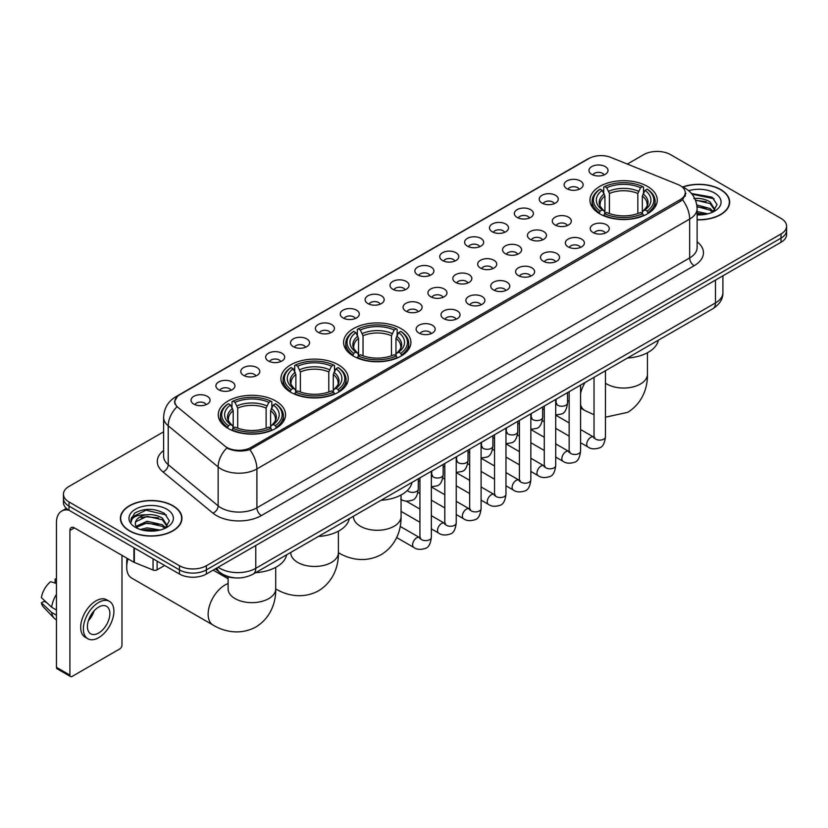 <?xml version="1.0" encoding="UTF-8"?>
<svg xmlns="http://www.w3.org/2000/svg" width="828" height="828" viewBox="0 0 828 828"><rect width="100%" height="100%" fill="white"/><g stroke="black" fill="none" stroke-linecap="round" stroke-linejoin="round"><path stroke-width="1.24" d="M401.042 328.623A33.648 19.427 0 0 0 364.372 324.41A33.648 19.427 0 0 0 343.599 342.357A33.648 19.427 0 0 0 353.463 356.102A33.648 19.427 0 0 0 390.133 360.304A33.648 19.427 0 0 0 410.905 342.357A33.648 19.427 0 0 0 401.042 328.623M338.373 364.806A33.648 19.427 0 0 0 301.702 360.594A33.648 19.427 0 0 0 280.93 378.541A33.648 19.427 0 0 0 290.783 392.275A33.648 19.427 0 0 0 327.453 396.488A33.648 19.427 0 0 0 348.226 378.541A33.648 19.427 0 0 0 338.373 364.806M275.703 400.99A33.648 19.427 0 0 0 239.033 396.778A33.648 19.427 0 0 0 218.261 414.724A33.648 19.427 0 0 0 228.114 428.459A33.648 19.427 0 0 0 264.784 432.671A33.648 19.427 0 0 0 285.556 414.724A33.648 19.427 0 0 0 275.703 400.99M647.424 186.383A33.648 19.427 0 0 0 610.754 182.17A33.648 19.427 0 0 0 589.981 200.117A33.648 19.427 0 0 0 599.834 213.852A33.648 19.427 0 0 0 636.504 218.064A33.648 19.427 0 0 0 657.277 200.117A33.648 19.427 0 0 0 647.424 186.383M566.88 188.712A9.522 5.496 180 0 1 564.996 187.159A9.522 5.496 180 0 1 568.143 180.328A9.522 5.496 180 0 1 580.345 180.939A9.522 5.496 180 0 1 582.239 187.159A9.522 5.496 180 0 1 566.88 188.712M579.186 189.281A5.713 3.302 0 0 0 577.654 187.677A5.713 3.302 0 0 0 572.024 186.838A5.713 3.302 0 0 0 568.039 189.281M542.009 203.077A9.522 5.496 180 0 1 540.125 201.514A9.522 5.496 180 0 1 543.271 194.683A9.522 5.496 180 0 1 555.474 195.294A9.522 5.496 180 0 1 557.368 201.514A9.522 5.496 180 0 1 542.009 203.077M554.315 203.647A5.713 3.302 0 0 0 552.783 202.032A5.713 3.302 0 0 0 547.153 201.204A5.713 3.302 0 0 0 543.168 203.647M517.138 217.433A9.522 5.496 180 0 1 515.254 215.88A9.522 5.496 180 0 1 518.4 209.039A9.522 5.496 180 0 1 530.603 209.66A9.522 5.496 180 0 1 532.497 215.88A9.522 5.496 180 0 1 517.138 217.433M529.444 218.002A5.713 3.302 0 0 0 527.912 216.398A5.713 3.302 0 0 0 522.282 215.559A5.713 3.302 0 0 0 518.297 218.002M492.267 231.788A9.522 5.496 180 0 1 490.383 230.236A9.522 5.496 180 0 1 493.529 223.405A9.522 5.496 180 0 1 505.732 224.015A9.522 5.496 180 0 1 507.626 230.236A9.522 5.496 180 0 1 492.267 231.788M504.573 232.357A5.713 3.302 0 0 0 503.041 230.753A5.713 3.302 0 0 0 497.411 229.915A5.713 3.302 0 0 0 493.426 232.357M467.396 246.154A9.522 5.496 180 0 1 465.512 244.591A9.522 5.496 180 0 1 468.658 237.76A9.522 5.496 180 0 1 480.861 238.371A9.522 5.496 180 0 1 482.755 244.591A9.522 5.496 180 0 1 467.396 246.154M479.702 246.723A5.713 3.302 0 0 0 478.17 245.109A5.713 3.302 0 0 0 472.54 244.281A5.713 3.302 0 0 0 468.555 246.723M442.525 260.509A9.522 5.496 180 0 1 440.641 258.957A9.522 5.496 180 0 1 443.787 252.116A9.522 5.496 180 0 1 455.99 252.737A9.522 5.496 180 0 1 457.884 258.957A9.522 5.496 180 0 1 442.525 260.509M454.831 261.079A5.713 3.302 0 0 0 453.299 259.474A5.713 3.302 0 0 0 447.669 258.636A5.713 3.302 0 0 0 443.684 261.079M417.654 274.865A9.522 5.496 180 0 1 415.77 273.312A9.522 5.496 180 0 1 418.916 266.481A9.522 5.496 180 0 1 431.129 267.092A9.522 5.496 180 0 1 433.013 273.312A9.522 5.496 180 0 1 417.654 274.865M429.96 275.434A5.713 3.302 0 0 0 428.428 273.83A5.713 3.302 0 0 0 422.797 272.992A5.713 3.302 0 0 0 418.813 275.434M392.782 289.231A9.522 5.496 180 0 1 390.899 287.668A9.522 5.496 180 0 1 394.045 280.837A9.522 5.496 180 0 1 406.258 281.448A9.522 5.496 180 0 1 408.142 287.668A9.522 5.496 180 0 1 392.782 289.231M405.089 289.8A5.713 3.302 0 0 0 403.557 288.185A5.713 3.302 0 0 0 397.926 287.357A5.713 3.302 0 0 0 393.942 289.8M367.911 303.586A9.522 5.496 180 0 1 366.028 302.034A9.522 5.496 180 0 1 369.174 295.192A9.522 5.496 180 0 1 381.387 295.813A9.522 5.496 180 0 1 383.271 302.034A9.522 5.496 180 0 1 367.911 303.586M380.218 304.155A5.713 3.302 0 0 0 378.686 302.551A5.713 3.302 0 0 0 373.055 301.713A5.713 3.302 0 0 0 369.071 304.155M343.04 317.942A9.522 5.496 180 0 1 341.157 316.389A9.522 5.496 180 0 1 344.313 309.558A9.522 5.496 180 0 1 356.516 310.169A9.522 5.496 180 0 1 358.4 316.389A9.522 5.496 180 0 1 343.04 317.942M355.347 318.511A5.713 3.302 0 0 0 353.815 316.907A5.713 3.302 0 0 0 348.184 316.068A5.713 3.302 0 0 0 344.2 318.511M318.169 332.307A9.522 5.496 180 0 1 316.286 330.745A9.522 5.496 180 0 1 319.442 323.914A9.522 5.496 180 0 1 331.645 324.524A9.522 5.496 180 0 1 333.529 330.745A9.522 5.496 180 0 1 318.169 332.307M330.486 332.877A5.713 3.302 0 0 0 328.944 331.272A5.713 3.302 0 0 0 323.313 330.434A5.713 3.302 0 0 0 319.329 332.877M293.298 346.663A9.522 5.496 180 0 1 291.415 345.11A9.522 5.496 180 0 1 294.571 338.279A9.522 5.496 180 0 1 306.774 338.89A9.522 5.496 180 0 1 308.658 345.11A9.522 5.496 180 0 1 293.298 346.663M305.615 347.232A5.713 3.302 0 0 0 304.073 345.628A5.713 3.302 0 0 0 298.442 344.79A5.713 3.302 0 0 0 294.457 347.232M268.427 361.018A9.522 5.496 180 0 1 266.544 359.466A9.522 5.496 180 0 1 269.7 352.635A9.522 5.496 180 0 1 281.903 353.245A9.522 5.496 180 0 1 283.787 359.466A9.522 5.496 180 0 1 268.427 361.018M280.744 361.588A5.713 3.302 0 0 0 279.202 359.983A5.713 3.302 0 0 0 273.582 359.145A5.713 3.302 0 0 0 269.586 361.588M243.556 375.384A9.522 5.496 180 0 1 241.672 373.821A9.522 5.496 180 0 1 244.829 366.99A9.522 5.496 180 0 1 257.032 367.601A9.522 5.496 180 0 1 258.916 373.821A9.522 5.496 180 0 1 243.556 375.384M255.873 375.953A5.713 3.302 0 0 0 254.331 374.349A5.713 3.302 0 0 0 248.71 373.511A5.713 3.302 0 0 0 244.715 375.953M218.685 389.74A9.522 5.496 180 0 1 216.801 388.187A9.522 5.496 180 0 1 219.958 381.356A9.522 5.496 180 0 1 232.161 381.967A9.522 5.496 180 0 1 234.045 388.187A9.522 5.496 180 0 1 218.685 389.74M231.002 390.309A5.713 3.302 0 0 0 229.459 388.705A5.713 3.302 0 0 0 223.839 387.866A5.713 3.302 0 0 0 219.855 390.309M193.814 404.095A9.522 5.496 180 0 1 191.93 402.543A9.522 5.496 180 0 1 195.087 395.712A9.522 5.496 180 0 1 207.29 396.322A9.522 5.496 180 0 1 209.173 402.543A9.522 5.496 180 0 1 193.814 404.095M206.131 404.675A5.713 3.302 0 0 0 204.588 403.06A5.713 3.302 0 0 0 198.968 402.222A5.713 3.302 0 0 0 194.984 404.675M591.751 174.356A9.522 5.496 180 0 1 589.867 172.804A9.522 5.496 180 0 1 593.014 165.962A9.522 5.496 180 0 1 605.216 166.583A9.522 5.496 180 0 1 607.11 172.804A9.522 5.496 180 0 1 591.751 174.356M604.057 174.925A5.713 3.302 0 0 0 602.525 173.321A5.713 3.302 0 0 0 596.895 172.483A5.713 3.302 0 0 0 592.91 174.925M555.07 224.978A9.522 5.496 180 0 1 553.187 223.415A9.522 5.496 180 0 1 556.344 216.584A9.522 5.496 180 0 1 568.546 217.195A9.522 5.496 180 0 1 570.43 223.415A9.522 5.496 180 0 1 555.07 224.978M567.387 225.547A5.713 3.302 0 0 0 565.845 223.933A5.713 3.302 0 0 0 560.214 223.105A5.713 3.302 0 0 0 556.23 225.547M530.199 239.333A9.522 5.496 180 0 1 528.316 237.781A9.522 5.496 180 0 1 531.472 230.94A9.522 5.496 180 0 1 543.675 231.561A9.522 5.496 180 0 1 545.559 237.781A9.522 5.496 180 0 1 530.199 239.333M542.516 239.903A5.713 3.302 0 0 0 540.974 238.298A5.713 3.302 0 0 0 535.343 237.46A5.713 3.302 0 0 0 531.359 239.903M505.328 253.689A9.522 5.496 180 0 1 503.445 252.136A9.522 5.496 180 0 1 506.601 245.305A9.522 5.496 180 0 1 518.804 245.916A9.522 5.496 180 0 1 520.688 252.136A9.522 5.496 180 0 1 505.328 253.689M517.645 254.258A5.713 3.302 0 0 0 516.103 252.654A5.713 3.302 0 0 0 510.483 251.815A5.713 3.302 0 0 0 506.488 254.258M480.457 268.055A9.522 5.496 180 0 1 478.574 266.492A9.522 5.496 180 0 1 481.73 259.661A9.522 5.496 180 0 1 493.933 260.271A9.522 5.496 180 0 1 495.817 266.492A9.522 5.496 180 0 1 480.457 268.055M492.774 268.624A5.713 3.302 0 0 0 491.232 267.02A5.713 3.302 0 0 0 485.612 266.181A5.713 3.302 0 0 0 481.617 268.624M455.586 282.41A9.522 5.496 180 0 1 453.703 280.858A9.522 5.496 180 0 1 456.859 274.027A9.522 5.496 180 0 1 469.062 274.637A9.522 5.496 180 0 1 470.946 280.858A9.522 5.496 180 0 1 455.586 282.41M467.903 282.979A5.713 3.302 0 0 0 466.361 281.375A5.713 3.302 0 0 0 460.741 280.537A5.713 3.302 0 0 0 456.756 282.979M430.715 296.766A9.522 5.496 180 0 1 428.832 295.213A9.522 5.496 180 0 1 431.988 288.382A9.522 5.496 180 0 1 444.191 288.993A9.522 5.496 180 0 1 446.075 295.213A9.522 5.496 180 0 1 430.715 296.766M443.032 297.335A5.713 3.302 0 0 0 441.49 295.731A5.713 3.302 0 0 0 435.87 294.892A5.713 3.302 0 0 0 431.885 297.335M405.844 311.131A9.522 5.496 180 0 1 403.96 309.568A9.522 5.496 180 0 1 407.117 302.737A9.522 5.496 180 0 1 419.32 303.348A9.522 5.496 180 0 1 421.204 309.568A9.522 5.496 180 0 1 405.844 311.131M418.161 311.701A5.713 3.302 0 0 0 416.619 310.096A5.713 3.302 0 0 0 410.998 309.258A5.713 3.302 0 0 0 407.014 311.701M593.014 232.513A9.522 5.496 180 0 1 591.12 230.96A9.522 5.496 180 0 1 594.276 224.129A9.522 5.496 180 0 1 606.479 224.74A9.522 5.496 180 0 1 608.363 230.96A9.522 5.496 180 0 1 593.014 232.513M605.32 233.082A5.713 3.302 0 0 0 603.788 231.478A5.713 3.302 0 0 0 598.158 230.639A5.713 3.302 0 0 0 594.173 233.082M568.143 246.879A9.522 5.496 180 0 1 566.249 245.316A9.522 5.496 180 0 1 569.405 238.485A9.522 5.496 180 0 1 581.608 239.095A9.522 5.496 180 0 1 583.492 245.316A9.522 5.496 180 0 1 568.143 246.879M580.449 247.448A5.713 3.302 0 0 0 578.917 245.844A5.713 3.302 0 0 0 573.286 245.005A5.713 3.302 0 0 0 569.302 247.448M543.271 261.234A9.522 5.496 180 0 1 541.377 259.681A9.522 5.496 180 0 1 544.534 252.85A9.522 5.496 180 0 1 556.737 253.461A9.522 5.496 180 0 1 558.621 259.681A9.522 5.496 180 0 1 543.271 261.234M555.578 261.803A5.713 3.302 0 0 0 554.046 260.199A5.713 3.302 0 0 0 548.415 259.361A5.713 3.302 0 0 0 544.431 261.803M518.4 275.589A9.522 5.496 180 0 1 516.506 274.037A9.522 5.496 180 0 1 519.663 267.206A9.522 5.496 180 0 1 531.866 267.817A9.522 5.496 180 0 1 533.75 274.037A9.522 5.496 180 0 1 518.4 275.589M530.707 276.169A5.713 3.302 0 0 0 529.175 274.554A5.713 3.302 0 0 0 523.544 273.716A5.713 3.302 0 0 0 519.56 276.169M493.529 289.955A9.522 5.496 180 0 1 491.635 288.403A9.522 5.496 180 0 1 494.792 281.561A9.522 5.496 180 0 1 506.995 282.182A9.522 5.496 180 0 1 508.878 288.403A9.522 5.496 180 0 1 493.529 289.955M505.836 290.524A5.713 3.302 0 0 0 504.304 288.92A5.713 3.302 0 0 0 498.673 288.082A5.713 3.302 0 0 0 494.689 290.524M468.658 304.311A9.522 5.496 180 0 1 466.764 302.758A9.522 5.496 180 0 1 469.921 295.927A9.522 5.496 180 0 1 482.124 296.538A9.522 5.496 180 0 1 484.007 302.758A9.522 5.496 180 0 1 468.658 304.311M480.964 304.88A5.713 3.302 0 0 0 479.433 303.276A5.713 3.302 0 0 0 473.802 302.437A5.713 3.302 0 0 0 469.818 304.88M443.787 318.666A9.522 5.496 180 0 1 441.893 317.114A9.522 5.496 180 0 1 445.05 310.283A9.522 5.496 180 0 1 457.253 310.893A9.522 5.496 180 0 1 459.147 317.114A9.522 5.496 180 0 1 443.787 318.666M456.093 319.246A5.713 3.302 0 0 0 454.562 317.631A5.713 3.302 0 0 0 448.931 316.803A5.713 3.302 0 0 0 444.946 319.246M418.916 333.032A9.522 5.496 180 0 1 417.022 331.479A9.522 5.496 180 0 1 420.179 324.638A9.522 5.496 180 0 1 432.382 325.259A9.522 5.496 180 0 1 434.276 331.479A9.522 5.496 180 0 1 418.916 333.032M431.222 333.601A5.713 3.302 0 0 0 429.691 331.997A5.713 3.302 0 0 0 424.06 331.159A5.713 3.302 0 0 0 420.075 333.601M677.946 184.52A17.14 9.895 180 0 1 680.233 185.627A17.14 9.895 180 0 1 685.253 192.624A17.14 9.895 180 0 1 680.233 199.631L251.06 447.41A17.14 9.895 180 0 1 224.895 446.085L177.937 407.366A17.14 9.895 180 0 1 174.832 401.694A17.14 9.895 180 0 1 179.852 394.697L588.925 158.521A17.14 9.895 180 0 1 610.878 157.413L677.946 184.52M234.924 577.861A19.044 10.992 180 0 1 220.652 573.204L215.363 568.846M697.104 219.834A30.791 17.781 0 0 0 729.654 202.094A30.791 17.781 0 0 0 720.639 189.519A30.791 17.781 0 0 0 682.707 186.952M172.948 505.732A30.791 17.781 0 0 0 139.383 501.871A30.791 17.781 0 0 0 120.381 518.297A30.791 17.781 0 0 0 129.396 530.872A30.791 17.781 0 0 0 162.95 534.722A30.791 17.781 0 0 0 181.963 518.297A30.791 17.781 0 0 0 172.948 505.732M685.926 193.348L682.572 199.796L680.906 201.018L249.797 449.656C242.635 451.715 235.587 451.457 228.663 448.89L226.81 447.989A22.221 14.863 129.5 0 0 218.137 466.961L168.219 425.809A25.399 14.666 180 0 1 163.623 417.395L163.623 456.269A25.399 14.666 0 0 0 168.219 464.684L218.137 505.846A25.399 14.666 0 0 0 220.983 507.802A25.399 14.666 0 0 0 256.897 507.802L689.662 257.943A25.399 14.666 0 0 0 697.104 247.572L697.104 208.697A25.399 14.666 180 0 1 689.662 219.068A22.221 12.834 -120 0 0 682.572 199.796M163.623 431.802L69.014 486.419A19.044 10.992 0 0 0 63.435 494.192L63.435 502.492A19.044 10.992 0 0 0 69.014 510.265L179.448 574.021L179.448 569.881A19.044 10.992 0 0 0 206.389 569.881L781.021 238.112A19.044 10.992 0 0 0 786.6 230.339A19.044 10.992 0 0 1 781.021 238.112L206.389 569.881A19.044 10.992 0 0 1 179.448 569.881L69.014 506.115L179.448 569.881L179.448 565.731A19.044 10.992 0 0 0 206.389 565.731L781.021 233.972A19.044 10.992 0 0 0 786.6 226.189A19.044 10.992 0 0 0 781.021 218.416L670.587 154.66A19.044 10.992 0 0 0 643.646 154.66L627.355 164.068M63.435 498.342A19.044 10.992 0 0 0 69.014 506.115A19.044 10.992 0 0 1 63.435 498.342M697.104 241.766A31.743 18.33 180 0 1 694.154 265.716L261.379 515.575A31.743 18.33 180 0 1 216.491 515.575A31.743 18.33 180 0 1 212.931 513.132L163.012 471.97A6.345 4.243 -50.5 0 0 168.219 464.684L168.219 425.809A22.221 14.863 129.5 0 1 176.83 406.9L174.397 401.683L177.534 396.343M63.435 494.192A19.044 10.992 0 0 0 69.014 501.965L179.448 565.731M179.448 574.021A19.044 10.992 0 0 0 206.389 574.021L781.021 242.262A19.044 10.992 0 0 0 786.6 234.49L786.6 226.189M697.104 219.658A30.47 17.595 0 0 0 729.344 202.094A30.47 17.595 0 0 0 720.412 189.643A30.47 17.595 0 0 0 682.976 187.076M697.104 211.533L707.805 213.831M697.104 213.179L705.073 214.411M696.803 204.951L710.093 208.532L713.353 211.647M697.01 206.596L710.093 210.177L712.504 212.216M693.874 198.575C699.96 197.933 705.373 199.062 710.093 201.949L714.74 209.256L714.626 210.467M695.448 200.065L710.093 203.595L714.688 210.084M697.104 214.876A22.221 12.834 0 0 0 714.585 211.161A22.221 12.834 0 0 0 714.574 193.017A22.221 12.834 0 0 0 688.668 190.688M712.773 212.092L717.038 204.588L712.163 197.199L691.504 193.524M692.053 194.187L714.129 198.761M695.582 200.428L706.191 201.628M697.041 206.969L706.191 208.211M697.104 213.552L704.835 214.452M129.623 530.738A30.47 17.595 0 0 0 162.837 534.557A30.47 17.595 0 0 0 181.642 518.297A30.47 17.595 0 0 0 172.721 505.856A30.47 17.595 0 0 0 139.508 502.047A30.47 17.595 0 0 0 120.691 518.297A30.47 17.595 0 0 0 129.623 530.738M140.336 529.496L147.063 527.85L160.104 530.044M142.965 530.22L147.063 529.496L157.372 530.613M165.072 528.305L169.347 520.791L164.472 513.401C154.029 508.009 144.072 507.947 134.591 513.215L130.927 519.922L131.279 522.075C131.486 517.241 136.454 514.819 146.173 514.788A15.877 9.16 0 0 0 135.295 523.482A15.877 9.16 0 0 0 136.071 526.308L147.063 521.267L162.391 524.735L165.662 527.85M136.599 527.177L147.063 522.913L162.391 526.391L164.803 528.43M146.173 514.788C152.269 514.147 157.672 515.264 162.391 518.152L167.039 525.469L166.935 526.68M135.306 523.658L135.844 521.712L147.063 516.33L162.391 519.798L166.987 526.287M136.071 526.308L137.965 528.616M166.883 509.23A22.221 12.834 0 0 0 135.461 509.23A22.221 12.834 0 0 0 135.461 527.374A22.221 12.834 0 0 0 166.883 527.374A22.221 12.834 0 0 0 166.883 509.23M130.938 520.067L131.621 517.355L145.935 510.193L166.428 514.975M141.019 517.686L145.935 516.775L158.5 517.842M141.019 524.269L145.935 523.358L158.5 524.424M143.389 530.313L157.134 530.655M599.224 213.5L600.134 211.088A30.222 17.45 0 0 1 600.134 189.146L602.204 190.347A27.303 15.763 0 0 0 602.204 209.888L604.264 211.057L604.926 213.51M604.926 212.506L604.926 196.091L602.204 190.347M603.715 192.945L603.715 187.066L604.616 186.548A30.222 17.45 0 0 1 642.631 186.548L640.551 187.749A27.303 15.763 0 0 0 606.696 187.749L609.408 193.504L609.408 213.572M637.839 213.572L637.839 193.504L640.551 187.749M627.417 358.048A34.921 20.162 0 0 0 658.343 340.194M603.715 215.239A31.495 18.185 0 0 0 643.532 215.239L642.631 213.686A30.222 17.45 0 0 1 604.616 213.686L603.715 215.777M643.532 215.777L643.532 215.239M600.134 189.146L599.224 189.664A31.495 18.185 0 0 0 592.134 201.152A31.495 18.185 0 0 0 599.224 212.651M642.631 186.548L643.532 187.066L643.532 192.945M604.616 213.686L606.696 212.486A27.303 15.763 0 0 0 640.551 212.486L642.631 213.686M602.204 209.888L600.134 211.088M606.696 187.749L604.616 186.548M604.264 193.876A24.416 14.097 0 0 0 604.264 211.057L604.378 211.13C600.911 207.776 599.493 205.499 600.134 204.299A23.494 13.558 0 0 1 604.926 196.091M648.024 212.651A31.495 18.185 0 0 0 655.114 201.152A31.495 18.185 0 0 0 648.024 189.664L647.123 189.146A30.222 17.45 0 0 1 647.123 211.088L648.024 213.5M647.123 211.088L645.043 209.888A27.303 15.763 0 0 0 645.043 190.347L647.123 189.146M645.043 190.347L642.331 196.091L642.331 212.506L642.994 211.057L645.043 209.888M642.331 196.091A23.494 13.558 0 0 1 647.113 204.299C647.755 205.51 646.347 207.787 642.88 211.13L642.994 211.057A24.416 14.097 0 0 0 642.994 193.876M642.331 213.51L642.331 212.506M352.852 355.74L353.753 353.339A30.222 17.45 0 0 1 353.753 331.386L355.833 332.587A27.303 15.763 0 0 0 355.833 352.138L357.882 353.297L358.545 355.75M358.545 354.746L358.545 338.341L355.833 332.587M357.344 335.185L357.344 329.316L358.245 328.799A30.222 17.45 0 0 1 396.26 328.799L394.18 329.999A27.303 15.763 0 0 0 360.325 329.999L363.037 335.744L363.037 355.823M391.468 355.823L391.468 335.744L394.18 329.999M381.046 500.288A34.921 20.162 0 0 0 411.961 482.445M357.344 357.479A31.495 18.185 0 0 0 397.161 357.479L396.26 355.926A30.222 17.45 0 0 1 358.245 355.926L357.344 358.027M397.161 358.027L397.161 357.479M353.753 331.386L352.852 331.904A31.495 18.185 0 0 0 345.762 343.403A31.495 18.185 0 0 0 352.852 354.891M396.26 328.799L397.161 329.316L397.161 335.185M358.245 355.926L360.325 354.726A27.303 15.763 0 0 0 394.18 354.726L396.26 355.926M355.833 352.138L353.753 353.339M360.325 329.999L358.245 328.799M357.882 336.127A24.416 14.097 0 0 0 357.882 353.297L358.006 353.38C354.529 350.027 353.121 347.739 353.763 346.549A23.494 13.558 0 0 1 358.545 338.341M401.652 354.891A31.495 18.185 0 0 0 408.742 343.403A31.495 18.185 0 0 0 401.652 331.904L400.752 331.386A30.222 17.45 0 0 1 400.752 353.339L401.652 355.74M400.752 353.339L398.672 352.138A27.303 15.763 0 0 0 398.672 332.587L400.752 331.386M398.672 332.587L395.96 338.341L395.96 354.746L396.622 353.297L398.672 352.138M395.96 338.341A23.494 13.558 0 0 1 400.742 346.549C401.383 347.75 399.965 350.027 396.498 353.38L396.622 353.297A24.416 14.097 0 0 0 396.622 336.127M395.96 355.75L395.96 354.746M290.183 391.923L291.083 389.512A30.222 17.45 0 0 1 291.083 367.57L293.164 368.77A27.303 15.763 0 0 0 293.164 388.322L295.213 389.481L295.875 391.934M295.875 390.93L295.875 374.525L293.164 368.77M294.675 371.368L294.675 365.49L295.575 364.982A30.222 17.45 0 0 1 333.591 364.982L331.51 366.183A27.303 15.763 0 0 0 297.656 366.183L300.367 371.927L300.367 391.996M328.799 391.996L328.799 371.927L331.51 366.183M318.376 536.472A34.921 20.162 0 0 0 349.292 518.618M294.675 393.662A31.495 18.185 0 0 0 334.491 393.662L333.591 392.11A30.222 17.45 0 0 1 295.575 392.11L294.675 394.2M334.491 394.2L334.491 393.662M291.083 367.57L290.183 368.087A31.495 18.185 0 0 0 283.093 379.576A31.495 18.185 0 0 0 290.183 391.075M333.591 364.982L334.491 365.49L334.491 371.368M295.575 392.11L297.656 390.909A27.303 15.763 0 0 0 331.51 390.909L333.591 392.11M293.164 388.322L291.083 389.512M297.656 366.183L295.575 364.982M295.213 372.31A24.416 14.097 0 0 0 295.213 389.481L295.327 389.564C291.86 386.2 290.452 383.923 291.094 382.722A23.494 13.558 0 0 1 295.875 374.525M338.983 391.075A31.495 18.185 0 0 0 346.073 379.576A31.495 18.185 0 0 0 338.983 368.087L338.072 367.57A30.222 17.45 0 0 1 338.072 389.512L338.983 391.923M338.072 389.512L336.002 388.322A27.303 15.763 0 0 0 336.002 368.77L338.072 367.57M336.002 368.77L333.28 374.525L333.28 390.93L333.943 389.481L336.002 388.322M333.28 374.525A23.494 13.558 0 0 1 338.072 382.722C338.714 383.933 337.296 386.21 333.829 389.564L333.943 389.481A24.416 14.097 0 0 0 333.943 372.31M333.28 391.934L333.28 390.93M128.029 558.848A23.805 13.745 120 0 0 126.705 567.159L126.705 561.974A17.46 10.081 -60 0 1 127.077 558.3M126.705 567.159A23.805 13.745 120 0 0 131.631 578.058L213.075 625.078A23.805 13.745 -60 0 1 209.422 605.992A23.805 13.745 -60 0 1 224.978 585.013A23.805 13.745 -60 0 1 228.104 583.543M227.514 428.107L228.414 425.695A30.222 17.45 0 0 1 228.414 403.753L230.494 404.954A27.303 15.763 0 0 0 230.494 424.495L232.544 425.664L233.206 428.117M233.206 427.113L233.206 410.709L230.494 404.954M232.006 407.552L232.006 401.673L232.906 401.166A30.222 17.45 0 0 1 270.922 401.166L268.841 402.356A27.303 15.763 0 0 0 234.986 402.356L237.698 408.111L237.698 428.179M266.119 428.179L266.119 408.111L268.841 402.356M255.697 572.655A34.921 20.162 0 0 0 286.623 554.801M232.006 429.846A31.495 18.185 0 0 0 271.822 429.846L270.922 428.293A30.222 17.45 0 0 1 232.906 428.293L232.006 430.384M271.822 430.384L271.822 429.846M228.414 403.753L227.514 404.271A31.495 18.185 0 0 0 220.424 415.759A31.495 18.185 0 0 0 227.514 427.258M270.922 401.166L271.822 401.673L271.822 407.552M232.906 428.293L234.986 427.093A27.303 15.763 0 0 0 268.841 427.093L270.922 428.293M230.494 424.495L228.414 425.695M234.986 402.356L232.906 401.166M232.544 408.483A24.416 14.097 0 0 0 232.544 425.664L232.658 425.737C229.19 422.383 227.772 420.106 228.424 418.906A23.494 13.558 0 0 1 233.206 410.709M276.314 427.258A31.495 18.185 0 0 0 283.404 415.759A31.495 18.185 0 0 0 276.314 404.271L275.403 403.753A30.222 17.45 0 0 1 275.403 425.695L276.314 428.107M275.403 425.695L273.333 424.495A27.303 15.763 0 0 0 273.333 404.954L275.403 403.753M273.333 404.954L270.611 410.709L270.611 427.113L271.274 425.664L273.333 424.495M270.611 410.709A23.494 13.558 0 0 1 275.403 418.906C276.045 420.117 274.627 422.394 271.16 425.737L271.274 425.664A24.416 14.097 0 0 0 271.274 408.483M270.611 428.117L270.611 427.113M157.113 561.125L157.113 569.809L164.637 565.472M68.796 510.141A25.399 14.666 -120 0 0 61.707 511.083A25.399 14.666 -120 0 0 56.449 522.706L56.449 667.337L69.914 675.11L69.914 530.479A6.345 3.664 60 0 1 71.229 527.571A6.345 3.664 60 0 1 74.406 527.891L133.919 562.243L133.919 547.732M69.914 675.11A3.177 1.832 120 0 0 70.566 676.559L57.101 668.786A3.177 1.832 -60 0 1 56.449 667.337M70.566 676.559A3.177 1.832 120 0 0 72.16 676.404L119.749 648.935A3.177 1.832 120 0 0 121.985 645.043L121.985 555.36M157.113 569.809A3.177 1.832 180 0 1 153.056 570.016L134.343 562.45A3.177 1.832 180 0 1 133.919 562.243M98.646 633.016A15.877 9.16 120 0 0 109.017 619.034A15.877 9.16 120 0 0 106.584 606.313A15.877 9.16 120 0 0 98.646 607.1A15.877 9.16 120 0 0 88.275 621.083A15.877 9.16 120 0 0 90.707 633.803A15.877 9.16 120 0 0 98.646 633.016M88.389 620.71A15.877 9.16 120 0 0 94.082 610.847M56.449 579.507L55.103 579.103L55.103 582.291L56.449 583.067M109.441 601.366L106.75 599.814A21.59 12.461 120 0 0 95.955 600.88A21.59 12.461 120 0 0 81.848 619.903A21.59 12.461 120 0 0 85.16 637.198L87.851 638.75A21.59 12.461 120 0 0 98.646 637.684A21.59 12.461 120 0 0 112.743 618.661A21.59 12.461 120 0 0 109.441 601.366A21.59 12.461 120 0 0 98.646 602.432A21.59 12.461 120 0 0 84.539 621.455A21.59 12.461 120 0 0 87.851 638.75M56.449 594.349A20.948 12.099 120 0 0 51.678 607.255L41.4 597.64A16.508 9.532 120 0 1 50.611 581.691L56.449 583.461M56.449 610.008L51.678 607.255M46.958 602.846L44.163 601.231L41.4 602.825L51.678 612.441L56.449 615.194M51.678 612.441A20.948 12.099 120 0 0 54.265 618.299A20.948 12.099 120 0 0 55.849 619.541L56.449 619.882M56.449 578.72A16.508 9.532 120 0 0 55.103 579.103M41.4 602.825A16.508 9.532 120 0 0 43.356 606.934L54.265 618.299M251.06 447.41L251.06 449.159M680.233 199.631L680.233 201.411M261.379 515.575A6.345 3.664 60 0 1 256.897 507.802L256.897 468.927A25.399 14.666 180 0 1 220.983 468.927A25.399 14.666 180 0 1 218.137 466.961L218.137 505.846A6.345 4.243 -50.5 0 1 212.931 513.132M697.104 208.697C696.669 199.569 692.663 192.717 685.066 188.153L681.858 186.6A22.221 10.402 112 0 0 681.558 186.486M249.797 449.656A22.221 12.834 60 0 1 256.897 468.927L689.662 219.068L689.662 257.943A6.345 3.664 60 0 0 694.154 265.716M177.968 395.991A22.221 12.834 -120 0 0 175.66 396.85C168.063 401.414 164.047 408.266 163.623 417.395M175.66 396.85L587.062 159.338A22.221 12.834 60 0 1 588.739 158.624M163.012 471.97A31.743 18.33 180 0 1 163.623 450.463M206.389 565.731L206.389 574.021M781.021 233.972L781.021 242.262M69.014 501.965L69.014 510.265M218.147 567.232A25.399 14.666 0 0 0 219.855 568.318A25.399 14.666 0 0 0 255.769 568.318L715.475 302.913A25.399 14.666 0 0 0 722.916 292.543C723.103 298.846 719.749 304.238 712.846 308.73L253.14 574.135A12.699 7.328 60 0 0 255.769 568.318L255.769 545.517M715.475 280.102L715.475 302.913A12.699 7.328 60 0 1 712.846 308.73M217.122 567.832A12.699 8.497 129.5 0 0 219.337 571.962L215.477 568.774M647.434 352.759L647.434 374.297A23.805 13.745 180 0 1 640.458 384.016A23.805 13.745 180 0 1 606.789 384.016A23.805 13.745 180 0 1 605.454 383.178M594.028 414.735L584.785 410.471A23.805 13.745 -60 0 1 580.583 404.809M580.583 393.476A23.805 13.745 -60 0 1 585.065 382.505M637.839 193.504A23.494 13.558 0 0 0 609.408 193.504M638.502 191.289A24.416 14.097 0 0 0 608.746 191.289M401.062 494.999L401.062 516.537A23.805 13.745 180 0 1 394.087 526.256A23.805 13.745 180 0 1 360.418 526.256A23.805 13.745 180 0 1 353.442 516.537L353.494 517.469M338.414 552.711A23.805 13.745 -60 0 1 338.393 552.69L338.393 552.69C348.609 558.962 365.127 563.371 381.263 554.594C396.943 545 401.383 528.492 401.062 516.537M391.468 335.744A23.494 13.558 0 0 0 363.037 335.744M392.13 333.529A24.416 14.097 0 0 0 362.374 333.529M338.393 531.183L338.393 552.721A23.805 13.745 180 0 1 331.417 562.44A23.805 13.745 180 0 1 297.749 562.44A23.805 13.745 180 0 1 290.773 552.721L290.825 553.653M338.393 552.721C338.714 564.675 334.264 581.184 318.594 590.778C302.458 599.555 285.939 595.146 275.745 588.894A23.805 13.745 -60 0 1 275.714 588.874L275.745 588.894A23.805 13.745 180 0 1 268.748 598.623A23.805 13.745 180 0 1 235.08 598.623A23.805 13.745 180 0 1 228.104 588.905L228.155 589.836M328.799 371.927A23.494 13.558 0 0 0 300.367 371.927M329.461 369.712A24.416 14.097 0 0 0 299.705 369.712M266.119 408.111A23.494 13.558 0 0 0 237.698 408.111M266.792 405.896A24.416 14.097 0 0 0 237.036 405.896M605.454 370.727L605.454 436.811A5.713 3.302 180 0 1 603.519 439.285A5.713 3.302 180 0 1 595.705 439.14A5.713 3.302 180 0 1 594.028 436.811L593.842 438.043L594.359 437.619M605.454 436.811C604.678 443.446 602.618 447.151 599.296 447.927C594.576 449.387 590.778 449.066 587.911 446.944A5.713 3.302 -60 0 1 587.031 442.369A5.713 3.302 -60 0 1 590.768 437.329A5.713 3.302 -60 0 1 591.016 437.194A5.713 3.302 -60 0 1 593.624 437.049L594.783 437.505M580.583 385.082L580.583 451.167A5.713 3.302 180 0 1 578.648 453.64A5.713 3.302 180 0 1 570.834 453.506A5.713 3.302 180 0 1 569.157 451.167L568.971 452.409L569.488 451.984M580.583 451.167C579.807 457.801 577.747 461.517 574.425 462.293C569.705 463.752 565.907 463.421 563.04 461.299A5.713 3.302 -60 0 1 562.16 456.725A5.713 3.302 -60 0 1 565.897 451.684A5.713 3.302 -60 0 1 566.145 451.55A5.713 3.302 -60 0 1 568.753 451.405L569.912 451.86M555.712 399.448L555.712 465.533A5.713 3.302 180 0 1 553.777 468.006A5.713 3.302 180 0 1 545.962 467.861A5.713 3.302 180 0 1 544.286 465.533L544.1 466.764L544.617 466.34M555.712 465.533C554.936 472.167 552.876 475.872 549.554 476.649C544.834 478.108 541.036 477.777 538.169 475.665A5.713 3.302 -60 0 1 537.289 471.08A5.713 3.302 -60 0 1 541.026 466.05A5.713 3.302 -60 0 1 541.274 465.916A5.713 3.302 -60 0 1 543.882 465.771L545.041 466.226M530.841 413.803L530.841 479.888A5.713 3.302 180 0 1 528.906 482.362A5.713 3.302 180 0 1 521.091 482.217A5.713 3.302 180 0 1 519.415 479.888L519.228 481.12L519.746 480.695M530.841 479.888C530.065 486.522 528.005 490.228 524.683 491.004C519.963 492.463 516.165 492.142 513.298 490.021A5.713 3.302 -60 0 1 512.418 485.446A5.713 3.302 -60 0 1 516.154 480.406A5.713 3.302 -60 0 1 516.403 480.271A5.713 3.302 -60 0 1 519.011 480.126L520.17 480.582M505.97 428.169L505.97 494.244A5.713 3.302 180 0 1 504.035 496.728A5.713 3.302 180 0 1 496.22 496.583A5.713 3.302 180 0 1 494.544 494.244L494.357 495.486L494.875 495.061M505.97 494.244C505.194 500.888 503.134 504.594 499.812 505.37C495.092 506.829 491.294 506.498 488.427 504.376A5.713 3.302 -60 0 1 487.547 499.801A5.713 3.302 -60 0 1 491.283 494.771A5.713 3.302 -60 0 1 491.532 494.626A5.713 3.302 -60 0 1 494.14 494.482L495.299 494.937M481.099 442.525L481.099 508.609A5.713 3.302 180 0 1 479.164 511.083A5.713 3.302 180 0 1 471.349 510.938A5.713 3.302 180 0 1 469.673 508.609L469.486 509.841L470.004 509.417M481.099 508.609C480.323 515.244 478.263 518.949 474.941 519.725C470.221 521.185 466.423 520.853 463.556 518.742A5.713 3.302 -60 0 1 462.676 514.157A5.713 3.302 -60 0 1 466.412 509.127A5.713 3.302 -60 0 1 466.661 508.992A5.713 3.302 -60 0 1 469.269 508.847L470.428 509.303M456.228 456.88L456.228 522.965A5.713 3.302 180 0 1 454.293 525.438A5.713 3.302 180 0 1 446.478 525.304A5.713 3.302 180 0 1 444.802 522.965L444.626 524.196L445.133 523.782M456.228 522.965C455.452 529.599 453.392 533.304 450.07 534.081C445.35 535.55 441.552 535.219 438.685 533.097A5.713 3.302 -60 0 1 437.805 528.523A5.713 3.302 -60 0 1 441.541 523.482A5.713 3.302 -60 0 1 441.79 523.348A5.713 3.302 -60 0 1 444.398 523.203L445.557 523.658M431.357 471.246L431.357 537.32A5.713 3.302 180 0 1 429.421 539.804A5.713 3.302 180 0 1 421.607 539.659A5.713 3.302 180 0 1 419.931 537.32L419.755 538.562L420.262 538.138M431.357 537.32C430.581 543.965 428.521 547.67 425.199 548.446C420.479 549.906 416.681 549.575 413.814 547.453A5.713 3.302 -60 0 1 412.934 542.878A5.713 3.302 -60 0 1 416.67 537.848A5.713 3.302 -60 0 1 416.919 537.703A5.713 3.302 -60 0 1 419.527 537.558L420.686 538.024M567.522 392.627L567.522 402.936A5.713 3.302 180 0 1 565.586 405.409A5.713 3.302 180 0 1 557.772 405.265A5.713 3.302 180 0 1 556.095 402.936L556.095 399.231M542.65 406.993L542.65 417.291A5.713 3.302 180 0 1 540.715 419.765A5.713 3.302 180 0 1 532.901 419.63A5.713 3.302 180 0 1 531.224 417.291L531.224 413.586M517.779 421.349L517.779 431.657A5.713 3.302 180 0 1 515.844 434.131A5.713 3.302 180 0 1 508.03 433.986A5.713 3.302 180 0 1 506.353 431.657L506.353 427.941M492.908 435.704L492.908 446.013A5.713 3.302 180 0 1 490.973 448.486A5.713 3.302 180 0 1 483.159 448.341A5.713 3.302 180 0 1 481.482 446.013L481.482 442.307M468.037 450.07L468.037 460.368A5.713 3.302 180 0 1 466.102 462.842A5.713 3.302 180 0 1 458.288 462.707A5.713 3.302 180 0 1 456.611 460.368L456.611 456.663M443.166 464.425L443.166 474.734A5.713 3.302 180 0 1 441.231 477.207A5.713 3.302 180 0 1 433.417 477.063A5.713 3.302 180 0 1 431.74 474.734L431.74 471.018M418.295 478.781L418.295 489.089A5.713 3.302 180 0 1 416.36 491.563A5.713 3.302 180 0 1 408.546 491.418A5.713 3.302 180 0 1 407.376 490.445M69.914 530.479L74.406 527.891M134.343 547.981L134.343 562.45M153.056 570.016L153.056 558.786M174.832 401.694L174.832 403.898M685.253 192.624L685.253 196.267M587.062 159.338L591.13 157.444M253.14 574.135C242.925 579.269 232.709 579.269 222.484 574.135L219.337 571.962M722.916 292.543L722.916 275.807M729.344 204.64L729.344 202.094M181.642 520.843L181.642 518.297M120.691 520.843L120.691 518.297M647.434 374.297C647.755 386.252 643.315 402.76 627.645 412.354L605.454 417.198M584.785 410.471L580.583 408.038M569.157 401.445L567.522 400.493M592.134 206.969L592.134 201.152M655.114 206.969L655.114 201.152M345.762 349.209L345.762 343.403M408.742 349.209L408.742 343.403M283.093 385.393L283.093 379.576M346.073 385.393L346.073 379.576M275.714 567.366L275.714 588.905C276.045 600.859 271.594 617.367 255.924 626.962C239.789 635.738 223.27 631.329 213.075 625.078M220.424 421.576L220.424 415.759M283.404 421.576L283.404 415.759M228.104 578.772L213.138 570.13M228.104 576.837L228.104 588.905M587.911 446.944L580.583 442.721M569.157 436.118L555.712 428.355M544.286 421.762L542.309 420.624M594.028 377.33L594.028 436.811M593.624 437.049L580.583 429.525M569.157 422.922L555.712 415.159M563.04 461.299L555.712 457.077M544.286 450.484L530.841 442.721M519.415 436.118L517.438 434.979M569.157 391.685L569.157 451.167M568.753 451.405L555.712 443.88M544.286 437.287L530.841 429.525M538.169 475.665L530.841 471.432M519.415 464.839L505.97 457.077M494.544 450.484L492.567 449.335M544.286 406.041L544.286 465.533M543.882 465.771L530.841 458.236M519.415 451.643L505.97 443.88M513.298 490.021L505.97 485.798M494.544 479.195L481.099 471.432M469.673 464.839L467.696 463.701M519.415 420.407L519.415 479.888M519.011 480.126L505.97 472.602M494.544 465.998L481.099 458.236M488.427 504.376L481.099 500.153M469.673 493.56L456.228 485.798M444.802 479.195L442.825 478.056M494.544 434.762L494.544 494.244M494.14 494.482L481.099 486.957M469.673 480.364L456.228 472.602M463.556 518.742L456.228 514.509M444.802 507.916L431.357 500.153M419.931 493.56L417.954 492.412M469.673 449.118L469.673 508.609M469.269 508.847L456.228 501.313M444.802 494.72L431.357 486.957M438.685 533.097L431.357 528.875M419.931 522.271L401.062 511.373M444.802 463.483L444.802 522.965M444.398 523.203L431.357 515.678M419.931 509.075L406.144 501.116M413.814 547.453L396.664 537.558M419.931 477.839L419.931 537.32M419.527 537.558L400.193 526.401M556.851 403.629L555.691 403.174M555.712 415.004L561.353 414.052C564.686 413.275 566.735 409.57 567.522 402.936M544.286 409.788L542.65 408.846M556.426 403.743L555.909 404.167L556.095 402.936M531.98 417.985L530.82 417.529M530.841 429.359L536.482 428.418C539.815 427.631 541.864 423.926 542.65 417.291M519.415 424.143L517.779 423.201M531.555 418.109L531.038 418.533L531.224 417.291M507.109 432.351L505.949 431.885M505.97 443.715L511.611 442.773C514.944 441.997 516.993 438.291 517.779 431.657M494.544 438.509L492.908 437.557M506.684 432.464L506.167 432.889L506.353 431.657M482.238 446.706L481.078 446.251M481.099 458.081L486.75 457.128C490.072 456.352 492.122 452.647 492.908 446.013M469.673 452.864L468.037 451.922M481.813 446.82L481.296 447.244L481.482 446.013M457.366 461.061L456.207 460.606M456.228 472.436L461.879 471.494C465.201 470.718 467.251 467.002 468.037 460.368M444.802 467.22L443.166 466.278M456.942 461.186L456.425 461.61L456.611 460.368M432.495 475.427L431.336 474.961M431.357 486.792L437.008 485.85C440.33 485.073 442.38 481.368 443.166 474.734M419.931 481.585L418.295 480.633M432.071 475.541L431.554 475.965L431.74 474.734M400.752 499.222C403.567 501.333 407.355 501.664 412.137 500.205C415.459 499.429 417.519 495.724 418.295 489.089M61.707 511.083L66.395 508.371"/></g></svg>
